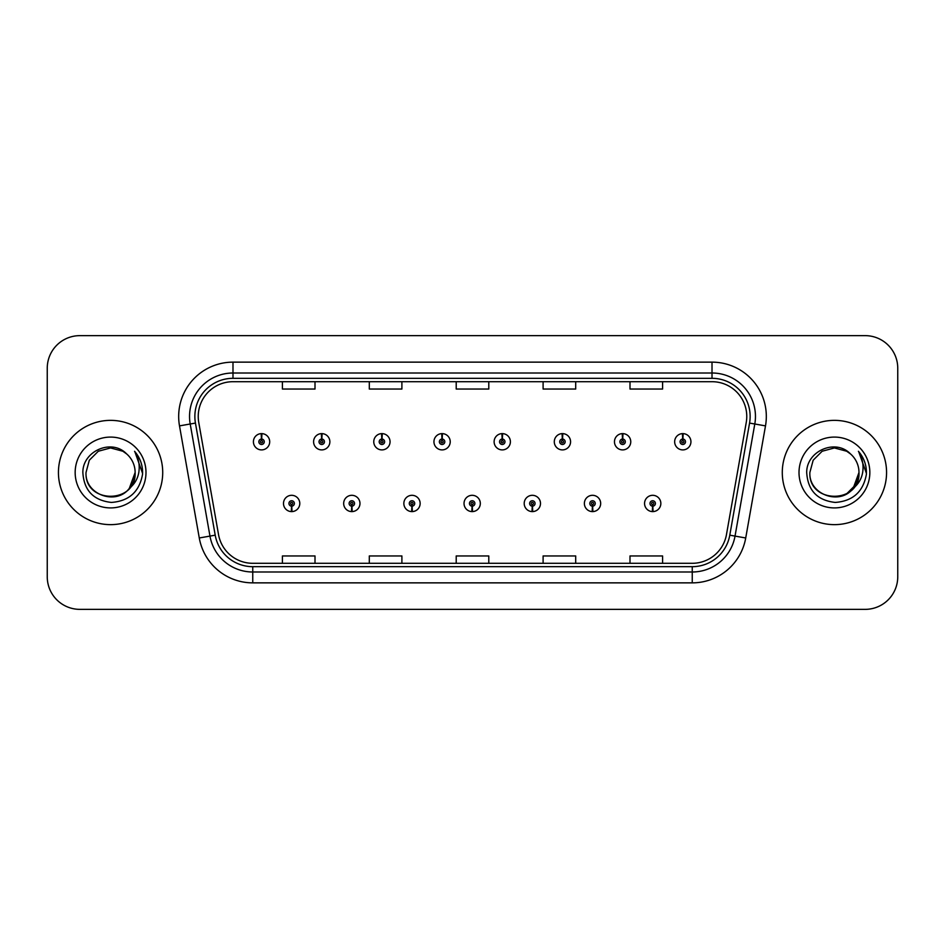 <?xml version="1.0" encoding="UTF-8"?>
<svg xmlns="http://www.w3.org/2000/svg" width="945" height="945" viewBox="0 0 945 945"><rect width="100%" height="100%" fill="white"/><g stroke="black" fill="none" stroke-linecap="round" stroke-linejoin="round"><path stroke-width="1.42" d="M351.705 506.166L351.469 511.599A8.151 8.151 0 0 0 352.178 511.599L351.942 506.166A2.717 2.717 0 0 0 354.54 503.461A2.717 2.717 0 0 0 351.823 500.744A2.717 2.717 0 0 0 349.107 503.461A2.717 2.717 0 0 0 351.705 506.166L351.776 504.547A1.087 1.087 0 0 1 350.737 503.461A1.087 1.087 0 0 1 351.823 502.374A1.087 1.087 0 0 1 352.91 503.461A1.087 1.087 0 0 1 351.871 504.547L351.942 506.166M411.878 506.166L411.642 511.599A8.151 8.151 0 0 0 412.351 511.599L412.114 506.166A2.717 2.717 0 0 0 414.713 503.461A2.717 2.717 0 0 0 411.996 500.744A2.717 2.717 0 0 0 409.279 503.461A2.717 2.717 0 0 0 411.878 506.166L411.949 504.547A1.087 1.087 0 0 1 410.91 503.461A1.087 1.087 0 0 1 411.996 502.374A1.087 1.087 0 0 1 413.083 503.461A1.087 1.087 0 0 1 412.044 504.547L412.114 506.166M472.051 506.166L471.815 511.599A8.151 8.151 0 0 0 472.524 511.599L472.287 506.166A2.717 2.717 0 0 0 474.886 503.461A2.717 2.717 0 0 0 472.169 500.744A2.717 2.717 0 0 0 469.464 503.461A2.717 2.717 0 0 0 472.051 506.166L472.122 504.547A1.087 1.087 0 0 1 471.082 503.461A1.087 1.087 0 0 1 472.169 502.374A1.087 1.087 0 0 1 473.256 503.461A1.087 1.087 0 0 1 472.216 504.547L472.287 506.166M532.236 506.166L532 511.599A8.151 8.151 0 0 0 532.708 511.599L532.472 506.166A2.717 2.717 0 0 0 535.071 503.461A2.717 2.717 0 0 0 532.354 500.744A2.717 2.717 0 0 0 529.637 503.461A2.717 2.717 0 0 0 532.236 506.166L532.307 504.547A1.087 1.087 0 0 1 531.267 503.461A1.087 1.087 0 0 1 532.354 502.374A1.087 1.087 0 0 1 533.441 503.461A1.087 1.087 0 0 1 532.401 504.547L532.472 506.166M592.409 506.166L592.172 511.599A8.151 8.151 0 0 0 592.881 511.599L592.645 506.166A2.717 2.717 0 0 0 595.244 503.461A2.717 2.717 0 0 0 592.527 500.744A2.717 2.717 0 0 0 589.81 503.461A2.717 2.717 0 0 0 592.409 506.166L592.48 504.547A1.087 1.087 0 0 1 591.44 503.461A1.087 1.087 0 0 1 592.527 502.374A1.087 1.087 0 0 1 593.614 503.461A1.087 1.087 0 0 1 592.574 504.547L592.645 506.166M652.582 506.166L652.345 511.599A8.151 8.151 0 0 0 653.054 511.599L652.818 506.166A2.717 2.717 0 0 0 655.417 503.461A2.717 2.717 0 0 0 652.7 500.744A2.717 2.717 0 0 0 649.983 503.461A2.717 2.717 0 0 0 652.582 506.166L652.652 504.547A1.087 1.087 0 0 1 651.613 503.461A1.087 1.087 0 0 1 652.7 502.374A1.087 1.087 0 0 1 653.786 503.461A1.087 1.087 0 0 1 652.747 504.547L652.818 506.166M291.532 506.166L291.296 511.599A8.151 8.151 0 0 0 292.005 511.599L291.769 506.166A2.717 2.717 0 0 0 294.367 503.461A2.717 2.717 0 0 0 291.651 500.744A2.717 2.717 0 0 0 288.934 503.461A2.717 2.717 0 0 0 291.532 506.166L291.603 504.547A1.087 1.087 0 0 1 290.564 503.461A1.087 1.087 0 0 1 291.651 502.374A1.087 1.087 0 0 1 292.737 503.461A1.087 1.087 0 0 1 291.698 504.547L291.769 506.166M321.855 439.047L322.091 433.625A8.151 8.151 0 0 0 321.383 433.625L321.619 439.047A2.717 2.717 0 0 0 319.02 441.764A2.717 2.717 0 0 0 321.737 444.481A2.717 2.717 0 0 0 324.454 441.764A2.717 2.717 0 0 0 321.855 439.047L321.784 440.677A1.087 1.087 0 0 1 322.824 441.764A1.087 1.087 0 0 1 321.737 442.851A1.087 1.087 0 0 1 320.65 441.764A1.087 1.087 0 0 1 321.69 440.677L321.619 439.047M382.028 439.047L382.264 433.625A8.151 8.151 0 0 0 381.556 433.625L381.792 439.047A2.717 2.717 0 0 0 379.193 441.764A2.717 2.717 0 0 0 381.91 444.481A2.717 2.717 0 0 0 384.627 441.764A2.717 2.717 0 0 0 382.028 439.047L381.957 440.677A1.087 1.087 0 0 1 382.997 441.764A1.087 1.087 0 0 1 381.91 442.851A1.087 1.087 0 0 1 380.823 441.764A1.087 1.087 0 0 1 381.863 440.677L381.792 439.047M442.201 439.047L442.437 433.625A8.151 8.151 0 0 0 441.728 433.625L441.965 439.047A2.717 2.717 0 0 0 439.366 441.764A2.717 2.717 0 0 0 442.083 444.481A2.717 2.717 0 0 0 444.8 441.764A2.717 2.717 0 0 0 442.201 439.047L442.13 440.677A1.087 1.087 0 0 1 443.17 441.764A1.087 1.087 0 0 1 442.083 442.851A1.087 1.087 0 0 1 440.996 441.764A1.087 1.087 0 0 1 442.036 440.677L441.965 439.047M502.386 439.047L502.622 433.625A8.151 8.151 0 0 0 501.901 433.625L502.149 439.047A2.717 2.717 0 0 0 499.551 441.764A2.717 2.717 0 0 0 502.267 444.481A2.717 2.717 0 0 0 504.973 441.764A2.717 2.717 0 0 0 502.386 439.047L502.315 440.677A1.087 1.087 0 0 1 503.342 441.764A1.087 1.087 0 0 1 502.267 442.851A1.087 1.087 0 0 1 501.181 441.764A1.087 1.087 0 0 1 502.22 440.677L502.149 439.047M562.558 439.047L562.795 433.625A8.151 8.151 0 0 0 562.086 433.625L562.322 439.047A2.717 2.717 0 0 0 559.723 441.764A2.717 2.717 0 0 0 562.44 444.481A2.717 2.717 0 0 0 565.157 441.764A2.717 2.717 0 0 0 562.558 439.047L562.488 440.677A1.087 1.087 0 0 1 563.527 441.764A1.087 1.087 0 0 1 562.44 442.851A1.087 1.087 0 0 1 561.354 441.764A1.087 1.087 0 0 1 562.393 440.677L562.322 439.047M622.731 439.047L622.968 433.625A8.151 8.151 0 0 0 622.259 433.625L622.495 439.047A2.717 2.717 0 0 0 619.896 441.764A2.717 2.717 0 0 0 622.613 444.481A2.717 2.717 0 0 0 625.33 441.764A2.717 2.717 0 0 0 622.731 439.047L622.66 440.677A1.087 1.087 0 0 1 623.7 441.764A1.087 1.087 0 0 1 622.613 442.851A1.087 1.087 0 0 1 621.526 441.764A1.087 1.087 0 0 1 622.566 440.677L622.495 439.047M682.904 439.047L683.14 433.625A8.151 8.151 0 0 0 682.432 433.625L682.668 439.047A2.717 2.717 0 0 0 680.069 441.764A2.717 2.717 0 0 0 682.786 444.481A2.717 2.717 0 0 0 685.503 441.764A2.717 2.717 0 0 0 682.904 439.047L682.833 440.677A1.087 1.087 0 0 1 683.873 441.764A1.087 1.087 0 0 1 682.786 442.851A1.087 1.087 0 0 1 681.699 441.764A1.087 1.087 0 0 1 682.739 440.677L682.668 439.047M261.682 439.047L261.919 433.625A8.151 8.151 0 0 0 261.198 433.625L261.446 439.047A2.717 2.717 0 0 0 258.847 441.764A2.717 2.717 0 0 0 261.564 444.481A2.717 2.717 0 0 0 264.269 441.764A2.717 2.717 0 0 0 261.682 439.047L261.611 440.677A1.087 1.087 0 0 1 262.639 441.764A1.087 1.087 0 0 1 261.564 442.851A1.087 1.087 0 0 1 260.477 441.764A1.087 1.087 0 0 1 261.517 440.677L261.446 439.047M58.436 472.5A52.14 52.14 0 0 0 110.577 524.64A52.14 52.14 0 0 0 162.717 472.5A52.14 52.14 0 0 0 110.577 420.36A52.14 52.14 0 0 0 58.436 472.5A52.14 52.14 0 0 0 110.577 524.64A52.14 52.14 0 0 0 162.717 472.5A52.14 52.14 0 0 0 110.577 420.36A52.14 52.14 0 0 0 58.436 472.5M782.283 472.5A52.14 52.14 0 0 0 834.423 524.64A52.14 52.14 0 0 0 886.564 472.5A52.14 52.14 0 0 0 834.423 420.36A52.14 52.14 0 0 0 782.283 472.5A52.14 52.14 0 0 0 834.423 524.64A52.14 52.14 0 0 0 886.564 472.5A52.14 52.14 0 0 0 834.423 420.36A52.14 52.14 0 0 0 782.283 472.5M198.237 416.45A34.764 34.764 0 0 1 232.99 381.697L712.01 381.697A34.764 34.764 0 0 1 746.243 422.486L726.469 534.587A34.764 34.764 0 0 1 692.248 563.303L252.752 563.303A34.764 34.764 0 0 1 218.531 534.587L198.757 422.486A34.764 34.764 0 0 1 198.237 416.45M194.859 416.45A38.131 38.131 0 0 0 195.438 423.077L215.212 535.165A38.131 38.131 0 0 0 252.752 566.681L692.248 566.681A38.131 38.131 0 0 0 729.788 535.165L749.562 423.077A38.131 38.131 0 0 0 712.01 378.319L232.99 378.319A38.131 38.131 0 0 0 194.859 416.45M179.503 425.888A54.314 54.314 0 0 1 232.99 362.136L712.01 362.136A54.314 54.314 0 0 1 765.497 425.888L745.723 537.977A54.314 54.314 0 0 1 692.248 582.864L252.752 582.864A54.314 54.314 0 0 1 199.277 537.977L179.503 425.888L190.205 423.998A43.446 43.446 0 0 1 232.99 373.003L712.01 373.003A43.446 43.446 0 0 1 754.795 423.998L735.033 536.098A43.446 43.446 0 0 1 692.248 571.997L252.752 571.997A43.446 43.446 0 0 1 209.967 536.098L190.205 423.998A43.446 43.446 0 0 1 189.543 416.45M897.75 368.219A32.591 32.591 0 0 0 865.159 335.64L79.841 335.64A32.591 32.591 0 0 0 47.25 368.219L47.25 576.781A32.591 32.591 0 0 0 79.841 609.36L865.159 609.36A32.591 32.591 0 0 0 897.75 576.781L897.75 368.219L897.75 576.781M729.788 535.165L735.033 536.098L754.795 423.998L765.497 425.888M456.211 381.697L456.211 389.045L488.789 389.045L488.789 381.697M369.306 381.697L369.306 389.045L401.897 389.045L401.897 381.697M282.413 381.697L282.413 389.045L315.004 389.045L315.004 381.697M543.103 381.697L543.103 389.045L575.694 389.045L575.694 381.697M629.996 381.697L629.996 389.045L662.587 389.045L662.587 381.697M488.789 563.303L488.789 555.955L456.211 555.955L456.211 563.303M401.897 563.303L401.897 555.955L369.306 555.955L369.306 563.303M315.004 563.303L315.004 555.955L282.413 555.955L282.413 563.303M575.694 563.303L575.694 555.955L543.103 555.955L543.103 563.303M662.587 563.303L662.587 555.955L629.996 555.955L629.996 563.303M47.25 368.219L47.25 576.781M865.159 335.64L79.841 335.64M79.841 609.36L865.159 609.36M269.703 441.764A8.151 8.151 0 0 0 261.919 433.625A8.151 8.151 0 0 1 269.703 441.764A8.151 8.151 0 0 1 261.564 449.903A8.151 8.151 0 0 1 253.414 441.764A8.151 8.151 0 0 1 261.198 433.625M283.5 503.461A8.151 8.151 0 0 0 291.296 511.599A8.151 8.151 0 0 1 283.5 503.461A8.151 8.151 0 0 1 291.651 495.31A8.151 8.151 0 0 1 299.789 503.461A8.151 8.151 0 0 1 292.005 511.599M329.876 441.764A8.151 8.151 0 0 0 322.091 433.625A8.151 8.151 0 0 1 329.876 441.764A8.151 8.151 0 0 1 321.737 449.903A8.151 8.151 0 0 1 313.586 441.764A8.151 8.151 0 0 1 321.383 433.625M390.061 441.764A8.151 8.151 0 0 0 382.264 433.625A8.151 8.151 0 0 1 390.061 441.764A8.151 8.151 0 0 1 381.91 449.903A8.151 8.151 0 0 1 373.759 441.764A8.151 8.151 0 0 1 381.556 433.625M450.233 441.764A8.151 8.151 0 0 0 442.437 433.625A8.151 8.151 0 0 1 450.233 441.764A8.151 8.151 0 0 1 442.083 449.903A8.151 8.151 0 0 1 433.944 441.764A8.151 8.151 0 0 1 441.728 433.625M510.406 441.764A8.151 8.151 0 0 0 502.622 433.625A8.151 8.151 0 0 1 510.406 441.764A8.151 8.151 0 0 1 502.267 449.903A8.151 8.151 0 0 1 494.117 441.764A8.151 8.151 0 0 1 501.901 433.625L502.102 437.96M343.673 503.461A8.151 8.151 0 0 0 351.469 511.599A8.151 8.151 0 0 1 343.673 503.461A8.151 8.151 0 0 1 351.823 495.31A8.151 8.151 0 0 1 359.974 503.461A8.151 8.151 0 0 1 352.178 511.599M403.858 503.461A8.151 8.151 0 0 0 411.642 511.599A8.151 8.151 0 0 1 403.858 503.461A8.151 8.151 0 0 1 411.996 495.31A8.151 8.151 0 0 1 420.147 503.461A8.151 8.151 0 0 1 412.351 511.599M464.03 503.461A8.151 8.151 0 0 0 471.815 511.599A8.151 8.151 0 0 1 464.03 503.461A8.151 8.151 0 0 1 472.169 495.31A8.151 8.151 0 0 1 480.32 503.461A8.151 8.151 0 0 1 472.524 511.599L472.335 507.252M129.394 488.27C116.353 505.894 84.743 494.625 86.019 472.5C84.518 504.181 136.635 504.181 135.135 472.5C136.635 504.181 84.518 504.181 86.019 472.5C84.518 504.181 136.635 504.181 135.135 472.5C136.635 504.181 84.518 504.181 86.019 472.5L89.314 460.227L98.304 451.237L110.577 447.942L122.85 451.237L126.665 453.943C111.593 438.149 82.581 451.167 82.853 472.5C83.963 490.431 93.46 500.413 111.368 502.433C128.993 501.157 139.387 491.79 142.541 474.343L142.6 472.5C142.506 464.444 139.825 457.38 134.556 451.285C138.561 457.853 139.978 464.928 138.797 472.5C137.651 478.938 134.509 484.194 129.394 488.27A24.558 24.558 0 0 0 135.135 472.5C136.635 504.181 84.518 504.181 86.019 472.5L89.314 460.227L98.304 451.237L110.577 447.942L122.85 451.237L126.665 453.943L122.85 451.237L110.577 447.942L98.304 451.237L89.314 460.227L86.019 472.5L89.314 460.227L98.304 451.237M135.135 472.5L129.323 488.352L135.135 472.5A24.558 24.558 0 0 0 126.665 453.943L122.85 451.237L110.577 447.942L98.304 451.237L89.314 460.227L86.019 472.5M75.163 472.5A35.414 35.414 0 0 0 110.577 507.914A35.414 35.414 0 0 0 145.991 472.5A35.414 35.414 0 0 0 110.577 437.086A35.414 35.414 0 0 0 75.163 472.5M134.792 451.556L142.589 473.433L134.792 451.556M853.24 488.27C840.211 505.894 808.589 494.625 809.865 472.5C808.365 504.181 860.482 504.181 858.981 472.5C860.482 504.181 808.365 504.181 809.865 472.5C808.365 504.181 860.482 504.181 858.981 472.5C860.482 504.181 808.365 504.181 809.865 472.5L813.161 460.227L822.15 451.237L834.423 447.942L846.696 451.237L850.512 453.943C835.439 438.149 806.428 451.167 806.699 472.5C807.81 490.431 817.307 500.413 835.215 502.433C852.839 501.157 863.234 491.79 866.388 474.343L866.447 472.5C866.352 464.444 863.671 457.38 858.403 451.285C862.407 457.853 863.824 464.928 862.643 472.5C861.497 478.938 858.355 484.194 853.24 488.27A24.558 24.558 0 0 0 858.981 472.5C860.482 504.181 808.365 504.181 809.865 472.5L813.161 460.227L822.15 451.237M846.696 493.762L855.686 484.773L858.981 472.5L853.181 488.352L858.981 472.5A24.558 24.558 0 0 0 850.512 453.943L846.696 451.237L834.423 447.942L822.15 451.237L813.161 460.227L809.865 472.5L813.161 460.227L822.15 451.237L834.423 447.942L846.696 451.237L850.512 453.943L846.696 451.237M809.865 472.5L813.161 460.227L822.15 451.237L834.423 447.942L846.696 451.237L850.512 453.943M799.009 472.5A35.414 35.414 0 0 0 834.423 507.914A35.414 35.414 0 0 0 869.837 472.5A35.414 35.414 0 0 0 834.423 437.086A35.414 35.414 0 0 0 799.009 472.5M858.651 451.556L866.435 473.433L858.651 451.556M570.579 441.764A8.151 8.151 0 0 0 562.795 433.625A8.151 8.151 0 0 1 570.579 441.764A8.151 8.151 0 0 1 562.44 449.903A8.151 8.151 0 0 1 554.29 441.764A8.151 8.151 0 0 1 562.086 433.625L562.275 437.96M630.764 441.764A8.151 8.151 0 0 0 622.968 433.625A8.151 8.151 0 0 1 630.764 441.764A8.151 8.151 0 0 1 622.613 449.903A8.151 8.151 0 0 1 614.463 441.764A8.151 8.151 0 0 1 622.259 433.625L622.448 437.96M690.937 441.764A8.151 8.151 0 0 0 683.14 433.625A8.151 8.151 0 0 1 690.937 441.764A8.151 8.151 0 0 1 682.786 449.903A8.151 8.151 0 0 1 674.647 441.764A8.151 8.151 0 0 1 682.432 433.625L682.621 437.96M524.203 503.461A8.151 8.151 0 0 0 532 511.599A8.151 8.151 0 0 1 524.203 503.461A8.151 8.151 0 0 1 532.354 495.31A8.151 8.151 0 0 1 540.493 503.461A8.151 8.151 0 0 1 532.708 511.599L532.519 507.252M584.376 503.461A8.151 8.151 0 0 0 592.172 511.599A8.151 8.151 0 0 1 584.376 503.461A8.151 8.151 0 0 1 592.527 495.31A8.151 8.151 0 0 1 600.677 503.461A8.151 8.151 0 0 1 592.881 511.599L592.692 507.252M644.561 503.461A8.151 8.151 0 0 0 652.345 511.599A8.151 8.151 0 0 1 644.561 503.461A8.151 8.151 0 0 1 652.7 495.31A8.151 8.151 0 0 1 660.85 503.461A8.151 8.151 0 0 1 653.054 511.599L652.865 507.252M712.01 362.136L712.01 378.319M190.205 423.998L195.438 423.077M252.752 582.864L252.752 566.681M692.248 566.681L692.248 582.864M199.277 537.977L215.212 535.165M749.562 423.077L754.795 423.998M232.99 362.136L232.99 378.319M735.033 536.098L745.723 537.977"/></g></svg>
